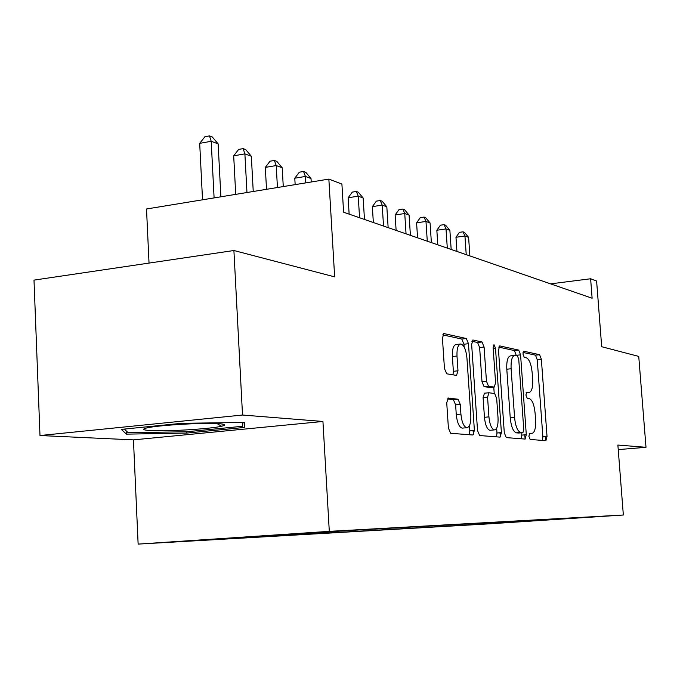 <?xml version="1.0" encoding="UTF-8"?>
<svg xmlns="http://www.w3.org/2000/svg" width="680" height="680" viewBox="0 0 680 680"><rect width="100%" height="100%" fill="white"/><g stroke="black" fill="none" stroke-linecap="round" stroke-linejoin="round"><path stroke-width="1.02" d="M528.879 436.262L530.154 439.458L545.904 440.683L547.026 436.483L541.373 359.295L539.614 354.705L523.744 351.212L522.962 354.059L524.255 357.357L526.346 357.799C529.337 359.269 531.275 364.242 532.168 372.716L532.644 379.245C532.976 387.447 531.76 391.85 528.998 392.453L526.728 392.113L525.912 395.046L527.204 398.293L529.295 398.599C532.279 399.874 534.216 404.762 535.109 413.27L535.585 419.832C535.917 428.289 534.659 432.828 531.803 433.432L529.72 433.245L528.879 436.262M524.688 434.86L525.181 439.059M175.635 541.824L208.513 539.707L175.635 541.824M448.341 397.987L446.726 402.747L448.409 428.102L450.653 433.279L472.897 435.013L474.385 430.312L468.477 343.697L466.327 338.512L443.887 333.574L442.433 338.13L444.448 368.5L446.735 373.804L456.51 375.402L457.988 370.804L456.994 356.023C456.756 348.619 458.006 344.607 460.742 343.995C463.956 344.964 466.021 349.613 466.93 357.935L470.823 415.166C471.07 423.07 469.702 427.252 466.726 427.712C463.683 426.589 461.745 422.05 460.912 414.103L460.258 404.396L458.039 399.236L448.01 398.021M618.239 449.599L646 447.304L638.741 356.405L601.689 346.715L596.615 281.052L590.623 278.766L592.119 298.231L343.604 212.228L341.904 184.067L328.856 179.095L146.514 208.989L149.031 263.083M242.522 415.029L39.984 435.531L133.45 439.875L322.94 421.464L242.522 415.029L233.903 250.512L334.653 276.87L328.856 179.095M322.94 421.464L329.298 531.352L623.339 515.015L489.396 523.838L138.133 544.102L329.298 531.352M646 447.304L617.882 445.06L623.339 515.015M504.305 432.854L506.277 437.606L525.071 439.067L526.294 434.716L520.565 354.841L518.696 350.089L499.698 345.899L498.491 350.124L504.305 432.854M500.055 437.121L479.621 435.531L477.538 430.576L471.639 344.377L472.965 340L482.026 341.989L484.083 347.038L486.455 381.225L488.504 386.189L494.275 387.082L495.584 382.704L493.127 347.616L493.994 344.641L495.482 348.118L501.398 432.607L500.055 437.121M39.984 435.531L34 280.118L233.903 250.512M511.198 522.325L485.273 523.991L511.198 522.325M561.178 518.67L350.71 530.434L214.65 539.486L481.678 524.144L503.837 522.682L504.526 521.832M561.417 518.891L503.837 522.682M133.45 439.875L138.133 544.102M590.623 278.766L550.596 283.857M481.61 523.115L481.678 524.144M545.556 440.657L545.258 436.637M522.682 520.821L522.274 521.628M121.303 429.386L126.446 434.137L186.839 433.075L244.341 427.457L244.299 422.458L181.688 423.308L121.303 429.386M244.086 422.458L244.341 427.457M186.779 431.74L186.839 433.075M126.302 430.984L126.446 434.137M542.47 440.419L542.869 436.84L537.251 359.737L535.491 355.164L523.013 352.435M499.868 432.743L500.71 436.764M516.35 355.691L514.446 350.557L498.712 347.115M521.577 438.796L521.849 432.743M522.92 432.65L523.779 429.615L518.738 359.252L517.429 355.921L514.828 355.402C512.031 356.065 510.79 360.51 511.105 368.747L514.573 417.503C515.5 426.258 517.514 431.239 520.608 432.446L522.92 432.65L518.755 433.024M514.377 355.453L510.552 355.87C507.739 356.532 506.481 360.978 506.796 369.206L511.105 368.747M518.627 433.032L516.298 432.828C513.188 431.63 511.173 426.657 510.246 417.902L506.796 369.206M472.948 430.44L473.748 434.452M471.894 341.258L477.564 342.49L482.026 341.989M490.101 387.498L484.05 386.648L481.992 381.692L479.638 347.539L477.564 342.49M493.782 387.132L494.224 393.516M496.646 428.247L496.978 432.999L501.398 432.607M488.929 416.874C489.727 424.499 491.538 428.842 494.343 429.904C497.063 429.445 498.304 425.433 498.04 417.86L496.68 398.463L494.675 393.584L488.962 392.751L487.56 397.205L488.929 416.874L484.449 417.299C485.248 424.915 487.058 429.25 489.881 430.312L490.56 430.245M488.665 392.785L484.458 393.193L483.089 397.647L487.56 397.205M484.449 417.299L483.089 397.647M496.485 436.84L496.978 432.999M462.893 428.069L462.111 428.137C459.051 427.014 457.104 422.484 456.271 414.545L455.617 404.846L453.39 399.704L447.202 398.913M460.292 344.046L456.161 344.513C453.398 345.134 452.14 349.137 452.379 356.541L456.994 356.023M452.99 374.825L453.373 371.305L452.379 356.541M464.125 346.97L463.938 344.216L461.779 339.039L442.723 334.875M469.251 434.724L469.812 430.729L469.463 425.603M469.88 255.926L468.605 237.354L464.942 235.986L455.974 237.269L456.935 251.447M455.974 237.269L459.433 232.33L463.012 231.821L464.942 235.986L466.225 254.66M463.012 231.821L464.483 232.373L468.605 237.354M451.171 249.45L449.879 230.367L446.012 228.922L436.84 230.256L437.81 244.825M436.84 230.256L440.419 225.19L444.083 224.655L446.012 228.922L447.304 248.115M444.083 224.655L445.638 225.242L449.879 230.367M431.375 242.607L430.075 222.972L425.977 221.442L416.585 222.836L417.562 237.822M416.585 222.836L420.3 217.634L424.048 217.073L425.977 221.442L427.278 241.188M424.048 217.073L425.697 217.702L430.075 222.972M410.405 235.348L409.096 215.144L404.745 213.52L395.131 214.974L396.117 230.401M395.131 214.974L398.99 209.635L402.824 209.049L404.745 213.52L406.053 233.844M402.824 209.049L404.566 209.703L409.096 215.144M388.144 227.647L386.826 206.831L382.211 205.113L372.359 206.635L373.346 222.522M372.359 206.635L376.363 201.135L380.298 200.523L382.211 205.113L383.528 226.049M380.298 200.523L382.151 201.22L386.826 206.831M219.019 423.708C203.83 422.442 156.468 425.28 146.285 428.069C141.72 429.267 143.055 430.091 150.288 430.542C166.634 431.622 210.494 428.961 221.57 426.241C226.491 425.068 225.641 424.226 219.019 423.708M242.369 422.484L242.463 426.284L186.711 431.749L128.163 432.743L124.304 429.08M364.471 219.453L363.154 197.999L358.241 196.163L348.143 197.761L349.137 214.149M348.143 197.761L352.308 192.1L356.337 191.463L358.241 196.163L359.558 217.753M356.337 191.463L358.309 192.202L363.154 197.999M311.219 181.985L311.015 178.543L305.413 176.452L294.788 178.211L295.154 184.62M294.788 178.211L299.319 172.202L303.56 171.487L305.413 176.452L305.787 182.877M303.56 171.487L305.813 172.338L311.015 178.543M283.271 186.566L282.217 167.79L276.216 165.554L265.31 167.407L266.517 189.312M265.31 167.407L270.045 161.203L274.397 160.454L276.216 165.554L277.44 187.527M274.397 160.454L276.811 161.373L282.217 167.79M253.24 191.488L251.337 156.272L244.894 153.867L233.69 155.822L235.722 194.361M233.69 155.822L238.654 149.413L243.125 148.623L244.894 153.867L246.959 192.517M243.125 148.623L245.709 149.6L251.337 156.272M220.881 196.792L218.144 143.88L211.2 141.287L199.691 143.361L202.53 199.801M199.691 143.361L204.893 136.739L209.491 135.898L211.2 141.287L214.098 197.906M209.491 135.898L212.27 136.952L218.144 143.88M529.193 433.661L531.803 433.432M526.133 392.708L528.844 392.436M535.491 355.164L539.614 354.705M537.251 359.737L541.373 359.295M542.869 436.84L547.026 436.483M499.902 433.245L501.423 433.109M514.446 350.557L518.696 350.089M516.315 355.308L520.565 354.841M522.019 435.098L526.294 434.716M510.246 417.902L514.573 417.503M516.35 432.837L520.659 432.454M472.983 430.993L474.41 430.865M472.677 340.068L473.11 340.017M479.638 347.539L484.083 347.038M481.992 381.692L486.455 381.225M484.05 386.648L488.504 386.189M489.796 387.524L494.224 387.073M493.179 348.381L495.482 348.118M453.39 399.704L458.039 399.236M455.617 404.846L460.258 404.396M456.271 414.545L460.912 414.103M453.373 371.305L457.988 370.804M443.555 333.65L444.057 333.6M461.779 339.039L466.327 338.512M463.938 344.216L468.477 343.697M469.812 430.729L474.385 430.312M526.125 392.743L528.998 392.453M516.298 432.828L520.608 432.446M489.855 387.532L494.275 387.082M489.881 430.312L494.343 429.904M484.458 393.193L488.708 392.768M462.111 428.137L466.726 427.712M217.005 423.598L221.57 426.241"/></g></svg>
